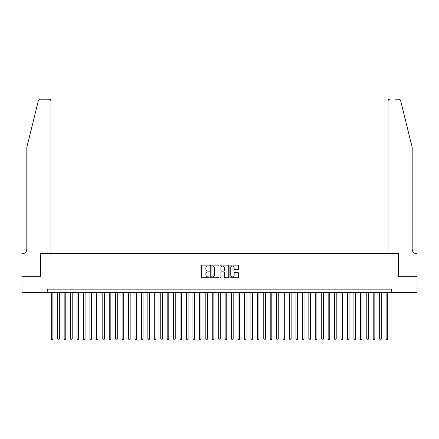 <?xml version="1.0" encoding="UTF-8"?>
<svg xmlns="http://www.w3.org/2000/svg" width="439" height="439" viewBox="0 0 439 439"><rect width="100%" height="100%" fill="white"/><g stroke="black" fill="none" stroke-linecap="round" stroke-linejoin="round"><path stroke-width="0.66" d="M209.2 265.551A0.444 0.444 0 0 0 208.755 265.112L202.039 265.112A0.631 0.631 0 0 0 201.408 265.743L201.408 277.119A0.631 0.631 0 0 0 202.039 277.75L208.755 277.75A0.444 0.444 0 0 0 209.2 277.311A0.444 0.444 0 0 0 208.755 276.866L207.888 276.866A2.025 2.025 0 0 1 205.864 274.841L205.864 273.898A2.025 2.025 0 0 1 207.888 271.873L208.755 271.873A0.444 0.444 0 0 0 209.2 271.428A0.444 0.444 0 0 0 208.755 270.989L207.888 270.989A2.025 2.025 0 0 1 205.864 268.964L205.864 268.02A2.025 2.025 0 0 1 207.888 265.996L208.755 265.996A0.444 0.444 0 0 0 209.2 265.551M237.971 269.568A0.631 0.631 0 0 0 238.602 268.937L238.602 265.743A0.631 0.631 0 0 0 237.971 265.112L230.513 265.112A0.631 0.631 0 0 0 229.882 265.743L229.882 277.119A0.631 0.631 0 0 0 230.513 277.75L237.971 277.75A0.631 0.631 0 0 0 238.602 277.119L238.602 273.267A0.631 0.631 0 0 0 237.971 272.63L234.777 272.63A0.631 0.631 0 0 0 234.146 273.267L234.146 275.176A1.69 1.69 0 0 1 232.456 276.866A1.69 1.69 0 0 1 230.766 275.176L230.766 267.686A1.69 1.69 0 0 1 232.456 265.996A1.69 1.69 0 0 1 234.146 267.686L234.146 268.937A0.631 0.631 0 0 0 234.777 269.568L237.971 269.568M47.253 292.358L21.983 292.358L21.983 276.263L40.492 276.263L40.492 253.726L398.508 253.726L398.508 276.263L417.017 276.263L417.017 292.358L391.747 292.358L391.747 289.136L47.253 289.136L47.253 292.358L391.747 292.358M218.946 265.743A0.631 0.631 0 0 0 218.315 265.112L210.857 265.112A0.631 0.631 0 0 0 210.226 265.743L210.226 277.119A0.631 0.631 0 0 0 210.857 277.75L218.315 277.75A0.631 0.631 0 0 0 218.946 277.119L218.946 265.743M220.685 265.112L228.143 265.112A0.631 0.631 0 0 1 228.774 265.743L228.774 277.119A0.631 0.631 0 0 1 228.143 277.75L224.949 277.75A0.631 0.631 0 0 1 224.318 277.119L224.318 272.504A0.631 0.631 0 0 0 223.687 271.873L221.569 271.873A0.631 0.631 0 0 0 220.938 272.504L220.938 277.311A0.444 0.444 0 0 1 220.493 277.75A0.444 0.444 0 0 1 220.054 277.311L220.054 265.743A0.631 0.631 0 0 1 220.685 265.112M211.554 265.996A0.444 0.444 0 0 0 211.11 266.44L211.11 276.422A0.444 0.444 0 0 0 211.554 276.866L212.471 276.866A2.025 2.025 0 0 0 214.49 274.841L214.49 268.02A2.025 2.025 0 0 0 212.471 265.996L211.554 265.996M224.318 267.719A1.69 1.69 0 0 0 222.628 266.029A1.69 1.69 0 0 0 220.938 267.719L220.938 270.358A0.631 0.631 0 0 0 221.569 270.989L223.687 270.989A0.631 0.631 0 0 0 224.318 270.358L224.318 267.719M51.281 292.358L51.281 338.974L52.889 338.974L52.889 292.358M52.889 338.974L52.406 339.813L51.764 339.813L51.281 338.974M38.363 100.657C38.851 99.598 38.851 99.598 38.363 100.657C38.851 99.598 38.851 99.598 38.363 100.657L26.812 147.477L26.812 249.215A4.505 4.505 0 0 1 22.307 253.726L21.95 253.726L21.95 276.263L40.399 276.263L40.399 253.726L50.957 253.726L50.957 101.118A1.932 1.932 0 0 0 49.025 99.187L40.234 99.187A1.932 1.932 0 0 0 38.363 100.657M43.68 99.187L49.025 99.187C50.189 99.307 50.836 99.955 50.957 101.118L50.957 253.726M26.812 249.215A4.505 4.505 0 0 1 22.307 253.726M408.649 133.121L400.637 100.657L412.188 147.477L412.188 249.215A4.505 4.505 0 0 0 416.693 253.726L417.05 253.726L417.05 276.263L398.601 276.263L398.601 253.726L388.043 253.726L388.043 101.118L388.043 253.726M395.319 99.187L398.766 99.187A1.932 1.932 0 0 1 400.637 100.657M389.975 99.187A1.932 1.932 0 0 0 388.043 101.118C388.164 99.955 388.811 99.307 389.975 99.187M412.188 249.215A4.505 4.505 0 0 0 416.693 253.726M57.718 292.358L57.718 338.974L59.331 338.974L59.331 292.358M59.331 338.974L58.848 339.813L58.2 339.813L57.718 338.974M64.16 292.358L64.16 338.974L65.768 338.974L65.768 292.358M65.768 338.974L65.285 339.813L64.643 339.813L64.16 338.974M70.597 292.358L70.597 338.974L72.205 338.974L72.205 292.358M72.205 338.974L71.722 339.813L71.08 339.813L70.597 338.974M77.034 292.358L77.034 338.974L78.647 338.974L78.647 292.358M78.647 338.974L78.164 339.813L77.516 339.813L77.034 338.974M83.476 292.358L83.476 338.974L85.084 338.974L85.084 292.358M85.084 338.974L84.601 339.813L83.959 339.813L83.476 338.974M89.913 292.358L89.913 338.974L91.526 338.974L91.526 292.358M91.526 338.974L91.043 339.813L90.396 339.813L89.913 338.974M96.355 292.358L96.355 338.974L97.963 338.974L97.963 292.358M97.963 338.974L97.48 339.813L96.838 339.813L96.355 338.974M102.792 292.358L102.792 338.974L104.4 338.974L104.4 292.358M104.4 338.974L103.917 339.813L103.275 339.813L102.792 338.974M109.229 292.358L109.229 338.974L110.842 338.974L110.842 292.358M110.842 338.974L110.359 339.813L109.712 339.813L109.229 338.974M115.671 292.358L115.671 338.974L117.279 338.974L117.279 292.358M117.279 338.974L116.796 339.813L116.154 339.813L115.671 338.974M122.108 292.358L122.108 338.974L123.721 338.974L123.721 292.358M123.721 338.974L123.238 339.813L122.591 339.813L122.108 338.974M128.55 292.358L128.55 338.974L130.158 338.974L130.158 292.358M130.158 338.974L129.675 339.813L129.033 339.813L128.55 338.974M134.987 292.358L134.987 338.974L136.595 338.974L136.595 292.358M136.595 338.974L136.112 339.813L135.47 339.813L134.987 338.974M141.424 292.358L141.424 338.974L143.037 338.974L143.037 292.358M143.037 338.974L142.554 339.813L141.907 339.813L141.424 338.974M147.866 292.358L147.866 338.974L149.474 338.974L149.474 292.358M149.474 338.974L148.991 339.813L148.349 339.813L147.866 338.974M154.303 292.358L154.303 338.974L155.916 338.974L155.916 292.358M155.916 338.974L155.433 339.813L154.786 339.813L154.303 338.974M160.745 292.358L160.745 338.974L162.353 338.974L162.353 292.358M162.353 338.974L161.87 339.813L161.228 339.813L160.745 338.974M167.182 292.358L167.182 338.974L168.79 338.974L168.79 292.358M168.79 338.974L168.307 339.813L167.665 339.813L167.182 338.974M173.624 292.358L173.624 338.974L175.232 338.974L175.232 292.358M175.232 338.974L174.749 339.813L174.107 339.813L173.624 338.974M180.061 292.358L180.061 338.974L181.669 338.974L181.669 292.358M181.669 338.974L181.186 339.813L180.544 339.813L180.061 338.974M186.498 292.358L186.498 338.974L188.112 338.974L188.112 292.358M188.112 338.974L187.629 339.813L186.981 339.813L186.498 338.974M192.94 292.358L192.94 338.974L194.548 338.974L194.548 292.358M194.548 338.974L194.065 339.813L193.423 339.813L192.94 338.974M199.377 292.358L199.377 338.974L200.985 338.974L200.985 292.358M200.985 338.974L200.502 339.813L199.86 339.813L199.377 338.974M205.82 292.358L205.82 338.974L207.427 338.974L207.427 292.358M207.427 338.974L206.945 339.813L206.303 339.813L205.82 338.974M212.256 292.358L212.256 338.974L213.864 338.974L213.864 292.358M213.864 338.974L213.381 339.813L212.739 339.813L212.256 338.974M218.693 292.358L218.693 338.974L220.307 338.974L220.307 292.358M220.307 338.974L219.824 339.813L219.176 339.813L218.693 338.974M225.136 292.358L225.136 338.974L226.743 338.974L226.743 292.358M226.743 338.974L226.261 339.813L225.619 339.813L225.136 338.974M231.572 292.358L231.572 338.974L233.18 338.974L233.18 292.358M233.18 338.974L232.697 339.813L232.055 339.813L231.572 338.974M238.015 292.358L238.015 338.974L239.623 338.974L239.623 292.358M239.623 338.974L239.14 339.813L238.498 339.813L238.015 338.974M244.452 292.358L244.452 338.974L246.059 338.974L246.059 292.358M246.059 338.974L245.577 339.813L244.935 339.813L244.452 338.974M250.888 292.358L250.888 338.974L252.502 338.974L252.502 292.358M252.502 338.974L252.019 339.813L251.371 339.813L250.888 338.974M257.331 292.358L257.331 338.974L258.939 338.974L258.939 292.358M258.939 338.974L258.456 339.813L257.814 339.813L257.331 338.974M263.768 292.358L263.768 338.974L265.375 338.974L265.375 292.358M265.375 338.974L264.893 339.813L264.251 339.813L263.768 338.974M270.21 292.358L270.21 338.974L271.818 338.974L271.818 292.358M271.818 338.974L271.335 339.813L270.693 339.813L270.21 338.974M276.647 292.358L276.647 338.974L278.255 338.974L278.255 292.358M278.255 338.974L277.772 339.813L277.13 339.813L276.647 338.974M283.084 292.358L283.084 338.974L284.697 338.974L284.697 292.358M284.697 338.974L284.214 339.813L283.567 339.813L283.084 338.974M289.526 292.358L289.526 338.974L291.134 338.974L291.134 292.358M291.134 338.974L290.651 339.813L290.009 339.813L289.526 338.974M295.963 292.358L295.963 338.974L297.576 338.974L297.576 292.358M297.576 338.974L297.093 339.813L296.446 339.813L295.963 338.974M302.405 292.358L302.405 338.974L304.013 338.974L304.013 292.358M304.013 338.974L303.53 339.813L302.888 339.813L302.405 338.974M308.842 292.358L308.842 338.974L310.45 338.974L310.45 292.358M310.45 338.974L309.967 339.813L309.325 339.813L308.842 338.974M315.279 292.358L315.279 338.974L316.892 338.974L316.892 292.358M316.892 338.974L316.409 339.813L315.762 339.813L315.279 338.974M321.721 292.358L321.721 338.974L323.329 338.974L323.329 292.358M323.329 338.974L322.846 339.813L322.204 339.813L321.721 338.974M328.158 292.358L328.158 338.974L329.771 338.974L329.771 292.358M329.771 338.974L329.288 339.813L328.641 339.813L328.158 338.974M334.6 292.358L334.6 338.974L336.208 338.974L336.208 292.358M336.208 338.974L335.725 339.813L335.083 339.813L334.6 338.974M341.037 292.358L341.037 338.974L342.645 338.974L342.645 292.358M342.645 338.974L342.162 339.813L341.52 339.813L341.037 338.974M347.474 292.358L347.474 338.974L349.087 338.974L349.087 292.358M349.087 338.974L348.604 339.813L347.957 339.813L347.474 338.974M353.916 292.358L353.916 338.974L355.524 338.974L355.524 292.358M355.524 338.974L355.041 339.813L354.399 339.813L353.916 338.974M360.353 292.358L360.353 338.974L361.966 338.974L361.966 292.358M361.966 338.974L361.484 339.813L360.836 339.813L360.353 338.974M366.795 292.358L366.795 338.974L368.403 338.974L368.403 292.358M368.403 338.974L367.92 339.813L367.278 339.813L366.795 338.974M373.232 292.358L373.232 338.974L374.84 338.974L374.84 292.358M374.84 338.974L374.357 339.813L373.715 339.813L373.232 338.974M379.669 292.358L379.669 338.974L381.282 338.974L381.282 292.358M381.282 338.974L380.8 339.813L380.152 339.813L379.669 338.974M386.111 292.358L386.111 338.974L387.719 338.974L387.719 292.358M387.719 338.974L387.236 339.813L386.594 339.813L386.111 338.974"/></g></svg>
